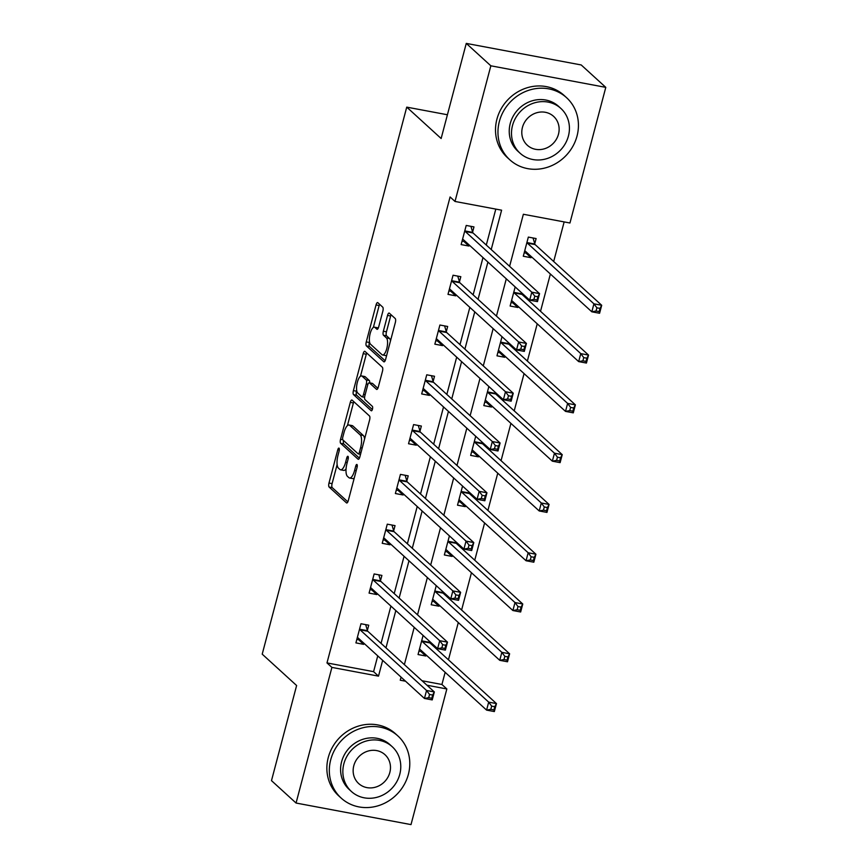 <?xml version="1.0" encoding="UTF-8"?>
<svg xmlns="http://www.w3.org/2000/svg" width="868" height="868" viewBox="0 0 868 868"><rect width="100%" height="100%" fill="white"/><g stroke="black" fill="none" stroke-linecap="round" stroke-linejoin="round"><path stroke-width="1.3" d="M339.041 448.17A2.311 0.792 -79.4 0 0 338.889 448.094A2.311 0.792 -79.4 0 0 337.782 449.754L328.994 483.031A3.298 1.139 -79.4 0 0 329.124 487.046L346.495 502.887A3.298 1.139 -79.4 0 0 346.712 502.995A3.298 1.139 -79.4 0 0 348.285 500.63L357.084 467.353A2.311 0.792 -79.4 0 0 356.987 464.543A2.311 0.792 -79.4 0 0 356.835 464.456A2.311 0.792 -79.4 0 0 355.728 466.116L354.6 470.423A10.568 3.635 -79.4 0 1 349.554 477.997A10.568 3.635 -79.4 0 1 348.86 477.628L347.417 476.315A10.568 3.635 -79.4 0 1 346.972 463.469L348.111 459.161A2.311 0.792 -79.4 0 0 348.014 456.362A2.311 0.792 -79.4 0 0 347.862 456.275A2.311 0.792 -79.4 0 0 346.755 457.935L345.627 462.243A10.568 3.635 -79.4 0 1 340.581 469.816A10.568 3.635 -79.4 0 1 339.887 469.447L338.433 468.134A10.568 3.635 -79.4 0 1 337.999 455.288L339.138 450.98A2.311 0.792 -79.4 0 0 339.041 448.17M382.853 311.145A3.298 1.139 -79.4 0 0 382.712 307.131L377.84 302.693A3.298 1.139 -79.4 0 0 377.623 302.574A3.298 1.139 -79.4 0 0 376.05 304.939L366.274 341.905A3.298 1.139 -79.4 0 0 366.415 345.92L383.786 361.761A3.298 1.139 -79.4 0 0 384.003 361.869A3.298 1.139 -79.4 0 0 385.576 359.504L395.341 322.538A3.298 1.139 -79.4 0 0 395.211 318.523L389.32 313.164A3.298 1.139 -79.4 0 0 389.103 313.044A3.298 1.139 -79.4 0 0 387.529 315.409L383.352 331.229A3.298 1.139 -79.4 0 0 383.482 335.243L386.401 337.912A8.843 3.038 -79.4 0 1 386.987 347.753A8.843 3.038 -79.4 0 1 382.56 354.969A8.843 3.038 -79.4 0 1 381.974 354.665L370.538 344.238A8.843 3.038 -79.4 0 1 369.952 334.397A8.843 3.038 -79.4 0 1 374.39 327.171A8.843 3.038 -79.4 0 1 374.965 327.486L376.875 329.222A3.298 1.139 -79.4 0 0 377.092 329.33A3.298 1.139 -79.4 0 0 378.665 326.965L382.853 311.145M422.065 680.751L441.931 684.483L446.846 688.964L411.009 824.6L296.064 803.041L271.489 780.636L296.617 685.525L262.212 654.157L406.734 107.133L441.139 138.511L466.268 43.4L490.843 65.805L605.788 87.364L569.95 223L523.361 214.266L509.603 266.313M296.064 803.041L331.901 667.405L378.502 676.139L382.669 660.353M491.212 249.55L501.606 210.186L455.006 201.452L450.091 196.96L326.986 662.924L331.901 667.405M455.006 201.452L490.843 65.805M352.093 400.115A3.298 1.139 -79.4 0 0 351.876 400.007A3.298 1.139 -79.4 0 0 350.303 402.372L340.538 439.338A3.298 1.139 -79.4 0 0 340.679 443.353L358.039 459.183A3.298 1.139 -79.4 0 0 358.267 459.302A3.298 1.139 -79.4 0 0 359.84 456.937L369.605 419.971A3.298 1.139 -79.4 0 0 369.464 415.956L352.093 400.115M353.406 390.622L363.171 353.656A3.298 1.139 -79.4 0 1 364.744 351.29A3.298 1.139 -79.4 0 1 364.972 351.399L382.332 367.24A3.298 1.139 -79.4 0 1 382.473 371.254L378.296 387.074A3.298 1.139 -79.4 0 1 376.723 389.439A3.298 1.139 -79.4 0 1 376.506 389.331L369.453 382.907A3.298 1.139 -79.4 0 0 369.236 382.788A3.298 1.139 -79.4 0 0 367.663 385.153L364.896 395.656A3.298 1.139 -79.4 0 0 365.027 399.66L372.361 406.354A2.311 0.792 -79.4 0 1 372.513 408.926A2.311 0.792 -79.4 0 1 371.352 410.814A2.311 0.792 -79.4 0 1 371.2 410.738L353.547 394.636A3.298 1.139 -79.4 0 1 353.406 390.622L356.52 391.208L356.694 390.524M447.421 114.76L406.734 107.133M326.986 662.924L373.587 671.658L377.754 655.872M381.063 643.362L390.904 606.092M394.213 593.571L404.065 556.301M407.363 543.791L417.215 506.511M420.524 494L430.376 456.72M433.674 444.21L443.526 406.94M446.836 394.43L456.676 357.149M459.986 344.639L469.838 307.359M473.136 294.849L482.988 257.579M486.297 245.069L495.802 209.101M367.381 630.363L368.737 625.199L360.979 623.745L355.913 642.895L363.681 644.349L363.963 643.296M380.531 580.573L381.898 575.408L374.13 573.954L369.074 593.104L376.831 594.558L377.113 593.506M393.681 530.793L395.048 525.628L387.28 524.163L382.224 543.314L389.992 544.779L390.264 543.726M406.842 481.002L408.199 475.838L400.441 474.384L395.374 493.534L403.143 494.988L403.425 493.935M419.993 431.212L421.36 426.047L413.591 424.593L408.535 443.743L416.304 445.197L416.575 444.145M433.143 381.432L434.51 376.267L426.741 374.802L421.685 393.953L429.454 395.407L429.736 394.365M446.304 331.641L447.671 326.476L439.902 325.023L434.846 344.173L442.604 345.627L442.886 344.574M459.454 281.85L460.821 276.686L453.053 275.232L447.996 294.382L455.765 295.836L456.036 294.784M472.615 232.071L473.971 226.906L466.214 225.441L461.147 244.592L468.915 246.045L469.197 244.993M441.931 684.483L445.143 672.32M448.452 659.81L458.293 622.53M461.602 610.02L471.454 572.739M474.753 560.229L484.604 522.959M487.914 510.449L497.755 473.168M501.064 460.658L510.916 423.378M514.214 410.868L524.066 373.598M527.375 361.088L537.227 323.807M540.525 311.297L550.377 274.017M553.686 261.507L564.146 221.915M423.096 635.441L418.05 654.548L425.819 656.002L426.09 654.949M429.508 642.016L429.66 641.43M436.246 585.65L431.201 604.757L438.969 606.211L439.251 605.159M442.658 592.226L442.821 591.64M449.407 535.86L444.351 554.967L452.119 556.431L452.402 555.379M455.819 542.446L455.971 541.849M462.557 486.08L457.512 505.187L465.281 506.641L465.552 505.588M468.97 492.655L469.132 492.069M475.718 436.289L470.662 455.396L478.431 456.85L478.713 455.798M482.131 442.864L482.282 442.279M488.868 386.499L483.823 405.606L491.581 407.059L491.863 406.007M495.281 393.085L495.433 392.488M502.019 336.708L496.973 355.826L504.742 357.28L505.013 356.227M508.431 343.294L508.594 342.697M515.18 286.928L510.124 306.035L517.892 307.489L518.174 306.437M521.592 293.503L521.744 292.917M534.742 243.724L536.109 238.559L528.341 237.094L523.285 256.244L531.053 257.698L531.324 256.646M466.268 43.4L581.213 64.959L605.788 87.364M401.059 677.127L400.246 680.219L405.551 681.217M426.98 685.232L446.846 688.964M506.294 278.834L496.453 316.104M493.143 328.614L483.292 365.895M479.993 378.405L470.141 415.674M466.832 428.195L456.98 465.465M453.682 477.975L443.83 515.256M440.521 527.766L430.68 565.035M427.371 577.556L417.519 614.826M414.22 627.336L404.369 664.617M385.978 647.843L395.819 610.573M399.128 598.052L408.98 560.782M412.289 548.272L422.13 510.992M425.439 498.482L435.291 461.212M438.59 448.691L448.441 411.421M451.751 398.911L461.592 361.63M464.901 349.12L474.753 311.851M478.051 299.33L487.903 262.06M373.587 671.658L378.502 676.139M425.819 656.002L420.774 651.401M363.681 644.349L358.636 639.749M376.831 594.558L371.786 589.958M438.969 606.211L433.924 601.611M389.992 544.779L384.947 540.178M452.119 556.431L447.074 551.831M403.143 494.988L398.097 490.387M465.281 506.641L460.235 502.04M416.304 445.197L411.258 440.597M478.431 456.85L473.385 452.25M429.454 395.407L424.409 390.806M491.581 407.059L486.536 402.459M442.604 345.627L437.559 341.026M504.742 357.28L499.697 352.679M455.765 295.836L450.72 291.236M517.892 307.489L512.847 302.889M468.915 246.045L463.87 241.445M531.053 257.698L526.008 253.098M340.581 469.816L343.695 470.402A10.568 3.635 -79.4 0 0 346.05 468.959M349.554 477.997L352.668 478.583A10.568 3.635 -79.4 0 0 354.285 477.964M337.131 464.575L332.097 483.617A3.298 1.139 -79.4 0 0 332.238 487.632L347.851 501.867M343.511 440.488A3.298 1.139 -79.4 0 0 343.782 443.928L359.395 458.174M353.851 401.71A3.298 1.139 -79.4 0 0 353.406 402.947L347.417 425.624M342.795 437.125A2.311 0.792 -79.4 0 0 342.893 439.935L358.137 453.834A2.311 0.792 -79.4 0 0 358.289 453.91A2.311 0.792 -79.4 0 0 359.395 452.25L360.6 447.714A10.568 3.635 -79.4 0 0 360.155 434.868L349.739 425.374A10.568 3.635 -79.4 0 0 349.034 425.005A10.568 3.635 -79.4 0 0 343.999 432.579L342.795 437.125M364.571 439.013A10.568 3.635 -79.4 0 0 363.269 435.454L360.155 434.868M349.034 425.005L352.148 425.591A10.568 3.635 -79.4 0 1 352.842 425.949L363.269 435.454M360.47 376.245L366.285 354.242L363.171 353.656M366.719 353.005A3.298 1.139 -79.4 0 0 366.285 354.242M377.851 388.311L372.567 383.482A3.298 1.139 -79.4 0 0 372.35 383.374A3.298 1.139 -79.4 0 0 372.101 383.396M372.35 409.533L356.65 395.222L353.547 394.636M362.151 376.235A8.843 3.038 -79.4 0 0 361.565 375.931A8.843 3.038 -79.4 0 0 357.139 383.157A8.843 3.038 -79.4 0 0 357.724 392.998L361.75 396.676A3.298 1.139 -79.4 0 0 361.967 396.784A3.298 1.139 -79.4 0 0 363.54 394.419L366.318 383.927A3.298 1.139 -79.4 0 0 366.177 379.913L362.151 376.235L365.254 376.82A8.843 3.038 -79.4 0 0 364.668 376.517L361.565 375.931M369.703 382.875A3.298 1.139 -79.4 0 0 369.28 380.499L366.177 379.913M365.254 376.82L369.28 380.499M356.52 391.208A3.298 1.139 -79.4 0 0 356.65 395.222M374.39 327.171L377.493 327.757A8.843 3.038 -79.4 0 1 378.079 328.061L378.231 328.202M382.56 354.969L385.663 355.554A8.843 3.038 -79.4 0 0 386.694 355.294M390.513 340.831A8.843 3.038 -79.4 0 0 389.515 338.487L386.401 337.912M391.077 314.759A3.298 1.139 -79.4 0 0 390.633 315.995L386.455 331.815A3.298 1.139 -79.4 0 0 386.596 335.829L389.515 338.487M369.54 341.905L369.388 342.491A3.298 1.139 -79.4 0 0 369.518 346.506L385.142 360.741M379.587 304.288A3.298 1.139 -79.4 0 0 379.153 305.525L373.359 327.442M418.973 651.065L422.575 651.738M419.418 649.383L419.602 649.318A3.364 1.161 100.6 0 1 419.808 649.307A3.364 1.161 100.6 0 1 420.036 649.427L486.59 710.111L488.695 702.125L496.463 703.59L429.91 642.906A3.364 1.161 100.6 0 1 429.606 642.342L429.215 641.018M494.771 706.704L496.463 703.59L494.348 711.565L486.59 710.111L490.821 709.319L493.935 709.894L494.771 706.704L491.668 706.129L490.821 709.319M491.668 706.129L488.695 702.125L422.141 641.441A3.364 1.161 100.6 0 1 421.837 640.877L421.739 640.562M493.935 709.894L494.348 711.565M360.437 640.085L356.835 639.412M365.678 624.624L367.468 630.689A3.364 1.161 -79.4 0 0 367.772 631.253L434.325 691.937L432.221 699.912L424.452 698.458L357.898 637.774A3.364 1.161 -79.4 0 0 357.681 637.654A3.364 1.161 -79.4 0 0 357.475 637.665L357.28 637.73M428.694 697.666L424.452 698.458L426.557 690.472L434.325 691.937L432.644 695.051L429.541 694.476L428.694 697.666L431.797 698.252L432.644 695.051M359.612 628.909L359.699 629.224A3.364 1.161 -79.4 0 0 360.014 629.788L426.557 690.472L429.541 694.476M432.221 699.912L431.797 698.252M330.719 759.76A42.076 38.648 132.4 0 0 341.211 798.126A42.076 38.648 132.4 0 0 408.383 774.321A42.076 38.648 132.4 0 0 397.902 735.955A42.076 38.648 132.4 0 0 330.719 759.76M397.902 735.955L395.439 733.71A42.076 38.648 132.4 0 0 328.267 757.514A42.076 38.648 132.4 0 0 338.748 795.891L341.211 798.126M351.399 791.486L349.142 789.424A30.293 27.83 -47.6 0 1 341.591 761.8A30.293 27.83 -47.6 0 1 389.96 744.657L392.227 746.719A30.293 27.83 132.4 0 0 343.858 763.862A30.293 27.83 132.4 0 0 351.399 791.486A30.293 27.83 132.4 0 0 399.768 774.343A30.293 27.83 132.4 0 0 392.227 746.719M389.83 772.487A19.519 17.935 132.4 0 0 384.969 754.683A19.519 17.935 132.4 0 0 353.797 765.728A19.519 17.935 132.4 0 0 358.658 783.533A19.519 17.935 132.4 0 0 389.83 772.487M499.36 121.466A42.076 38.648 132.4 0 0 509.852 159.831A42.076 38.648 132.4 0 0 577.036 136.026A42.076 38.648 132.4 0 0 566.544 97.661A42.076 38.648 132.4 0 0 499.36 121.466M566.544 97.661L564.091 95.415A42.076 38.648 132.4 0 0 496.908 119.22A42.076 38.648 132.4 0 0 507.389 157.596L509.852 159.831M520.051 153.191L517.784 151.13A30.293 27.83 -47.6 0 1 510.243 123.506A30.293 27.83 -47.6 0 1 558.612 106.363L560.869 108.424A30.293 27.83 132.4 0 0 512.5 125.567A30.293 27.83 132.4 0 0 520.051 153.191A30.293 27.83 132.4 0 0 568.421 136.048A30.293 27.83 132.4 0 0 560.869 108.424M558.482 134.182A19.519 17.935 132.4 0 0 553.61 116.377A19.519 17.935 132.4 0 0 522.438 127.422A19.519 17.935 132.4 0 0 527.31 145.227A19.519 17.935 132.4 0 0 558.482 134.182M432.123 601.274L435.725 601.947M432.568 599.593L432.763 599.538A3.364 1.161 100.6 0 1 432.969 599.517A3.364 1.161 100.6 0 1 433.186 599.636L499.74 660.32L501.845 652.345L509.614 653.799L443.06 593.115A3.364 1.161 100.6 0 1 442.756 592.551L442.365 591.227M507.932 656.924L509.614 653.799L507.509 661.774L499.74 660.32L503.982 659.528L507.086 660.114L507.932 656.924L504.818 656.338L503.982 659.528M504.818 656.338L501.845 652.345L435.302 591.661A3.364 1.161 100.6 0 1 434.987 591.097L434.901 590.772M507.086 660.114L507.509 661.774M445.273 551.484L448.875 552.167M445.718 549.802L445.913 549.748A3.364 1.161 100.6 0 1 446.119 549.737A3.364 1.161 100.6 0 1 446.347 549.845L512.89 610.529L515.006 602.555L522.764 604.009L456.221 543.325A3.364 1.161 100.6 0 1 455.917 542.76L455.516 541.437M521.082 607.133L522.764 604.009L520.659 611.994L512.89 610.529L517.133 609.737L520.236 610.323L521.082 607.133L517.979 606.548L517.133 609.737M517.979 606.548L515.006 602.555L448.452 541.871A3.364 1.161 100.6 0 1 448.148 541.306L448.051 540.992M520.236 610.323L520.659 611.994M373.598 590.294L369.985 589.622M378.839 574.833L380.629 580.898A3.364 1.161 -79.4 0 0 380.933 581.462L447.487 642.146L445.371 650.121L437.602 648.667L371.059 587.983A3.364 1.161 -79.4 0 0 370.831 587.864A3.364 1.161 -79.4 0 0 370.625 587.886L370.43 587.94M441.845 647.875L437.602 648.667L439.718 640.692L447.487 642.146L445.794 645.271L442.691 644.685L441.845 647.875L444.959 648.461L445.794 645.271M372.763 579.119L372.86 579.444A3.364 1.161 -79.4 0 0 373.164 580.008L439.718 640.692L442.691 644.685M445.371 650.121L444.959 648.461M386.748 540.514L383.146 539.831M391.989 525.053L393.779 531.107A3.364 1.161 -79.4 0 0 394.083 531.672L460.637 592.356L458.532 600.341L450.763 598.877L384.209 538.193A3.364 1.161 -79.4 0 0 383.992 538.084A3.364 1.161 -79.4 0 0 383.786 538.095L383.591 538.149M455.006 598.085L450.763 598.877L452.868 590.902L460.637 592.356L458.955 595.481L455.841 594.895L455.006 598.085L458.109 598.67L458.955 595.481M385.913 529.339L386.01 529.654A3.364 1.161 -79.4 0 0 386.314 530.218L452.868 590.902L455.841 594.895M458.532 600.341L458.109 598.67M458.434 501.704L462.036 502.377M458.879 500.011L459.074 499.957A3.364 1.161 100.6 0 1 459.27 499.946A3.364 1.161 100.6 0 1 459.498 500.066L526.051 560.75L528.156 552.764L535.925 554.229L469.371 493.545A3.364 1.161 100.6 0 1 469.067 492.981L468.677 491.646M534.243 557.343L535.925 554.229L533.82 562.204L526.051 560.75L530.294 559.958L533.397 560.533L534.243 557.343L531.129 556.768L530.294 559.958M531.129 556.768L528.156 552.764L461.602 492.08A3.364 1.161 100.6 0 1 461.299 491.516L461.201 491.201M533.397 560.533L533.82 562.204M471.584 451.913L475.187 452.586M472.029 450.232L472.225 450.177A3.364 1.161 100.6 0 1 472.431 450.156A3.364 1.161 100.6 0 1 472.648 450.275L539.202 510.959L541.306 502.984L549.075 504.438L482.521 443.754A3.364 1.161 100.6 0 1 482.217 443.19L481.827 441.866M547.393 507.563L549.075 504.438L546.97 512.413L539.202 510.959L543.444 510.167L546.547 510.753L547.393 507.563L544.29 506.977L543.444 510.167M544.29 506.977L541.306 502.984L474.763 442.3A3.364 1.161 100.6 0 1 474.449 441.736L474.362 441.411M546.547 510.753L546.97 512.413M484.735 402.123L488.348 402.806M485.179 400.441L485.375 400.387A3.364 1.161 100.6 0 1 485.581 400.376A3.364 1.161 100.6 0 1 485.809 400.484L552.352 461.168L554.468 453.194L562.236 454.648L495.682 393.964A3.364 1.161 100.6 0 1 495.378 393.399L494.988 392.076M560.544 457.772L562.236 454.648L560.12 462.633L552.352 461.168L556.594 460.376L559.708 460.962L560.544 457.772L557.44 457.186L556.594 460.376M557.44 457.186L554.468 453.194L487.914 392.51A3.364 1.161 100.6 0 1 487.61 391.945L487.512 391.62M559.708 460.962L560.12 462.633M399.898 490.724L396.296 490.051M405.15 475.263L406.929 481.328A3.364 1.161 -79.4 0 0 407.244 481.892L473.787 542.576L471.682 550.551L463.913 549.097L397.36 488.413A3.364 1.161 -79.4 0 0 397.143 488.293A3.364 1.161 -79.4 0 0 396.936 488.304L396.741 488.358M468.156 548.305L463.913 549.097L466.029 541.111L473.787 542.576L472.105 545.69L469.002 545.115L468.156 548.305L471.259 548.88L472.105 545.69M399.074 479.548L399.171 479.863A3.364 1.161 -79.4 0 0 399.475 480.427L466.029 541.111L469.002 545.115M471.682 550.551L471.259 548.88M413.059 440.933L409.457 440.26M418.3 425.472L420.09 431.537A3.364 1.161 -79.4 0 0 420.394 432.101L486.948 492.785L484.832 500.76L477.075 499.306L410.521 438.622A3.364 1.161 -79.4 0 0 410.293 438.503A3.364 1.161 -79.4 0 0 410.087 438.524L409.902 438.579M481.306 498.514L477.075 499.306L479.179 491.331L486.948 492.785L485.255 495.91L482.152 495.324L481.306 498.514L484.42 499.1L485.255 495.91M412.224 429.758L412.322 430.083A3.364 1.161 -79.4 0 0 412.625 430.647L479.179 491.331L482.152 495.324M484.832 500.76L484.42 499.1M426.21 391.153L422.607 390.47M431.45 375.692L433.24 381.746A3.364 1.161 -79.4 0 0 433.544 382.311L500.098 442.995L497.993 450.98L490.225 449.515L423.671 388.831A3.364 1.161 -79.4 0 0 423.454 388.723A3.364 1.161 -79.4 0 0 423.248 388.734L423.052 388.788M494.467 448.723L490.225 449.515L492.33 441.541L500.098 442.995L498.416 446.119L495.313 445.534L494.467 448.723L497.57 449.309L498.416 446.119M425.385 379.967L425.472 380.292A3.364 1.161 -79.4 0 0 425.787 380.857L492.33 441.541L495.313 445.534M497.993 450.98L497.57 449.309M439.36 341.363L435.758 340.69M444.611 325.901L446.402 331.967A3.364 1.161 -79.4 0 0 446.705 332.531L513.248 393.215L511.144 401.19L503.375 399.736L436.832 339.052A3.364 1.161 -79.4 0 0 436.604 338.932A3.364 1.161 -79.4 0 0 436.398 338.943L436.203 338.997M507.617 398.944L503.375 399.736L505.491 391.75L513.248 393.215L511.567 396.329L508.464 395.754L507.617 398.944L510.731 399.519L511.567 396.329M438.535 330.187L438.633 330.502A3.364 1.161 -79.4 0 0 438.937 331.066L505.491 391.75L508.464 395.754M511.144 401.19L510.731 399.519M452.521 291.572L448.919 290.899M457.761 276.111L459.552 282.176A3.364 1.161 -79.4 0 0 459.856 282.74L526.409 343.424L524.305 351.399L516.536 349.945L449.982 289.261A3.364 1.161 -79.4 0 0 449.754 289.142A3.364 1.161 -79.4 0 0 449.559 289.152L449.364 289.218M520.778 349.153L516.536 349.945L518.641 341.97L526.409 343.424L524.728 346.549L521.614 345.963L520.778 349.153L523.881 349.739L524.728 346.549M451.685 280.397L451.783 280.722A3.364 1.161 -79.4 0 0 452.087 281.286L518.641 341.97L521.614 345.963M524.305 351.399L523.881 349.739M497.896 352.343L501.498 353.016M498.341 350.65L498.536 350.596A3.364 1.161 100.6 0 1 498.742 350.585A3.364 1.161 100.6 0 1 498.959 350.705L565.513 411.389L567.618 403.403L575.386 404.857L508.832 344.184A3.364 1.161 100.6 0 1 508.529 343.619L508.138 342.285M573.705 407.982L575.386 404.857L573.281 412.842L565.513 411.389L569.755 410.597L572.858 411.172L573.705 407.982L570.591 407.407L569.755 410.597M570.591 407.407L567.618 403.403L501.064 342.719A3.364 1.161 100.6 0 1 500.76 342.155L500.673 341.84M572.858 411.172L573.281 412.842M511.046 302.552L514.648 303.225M511.491 300.87L511.686 300.805A3.364 1.161 100.6 0 1 511.892 300.795A3.364 1.161 100.6 0 1 512.12 300.914L578.663 361.598L580.779 353.623L588.537 355.077L521.994 294.393A3.364 1.161 100.6 0 1 521.679 293.829L521.288 292.505M586.855 358.202L588.537 355.077L586.432 363.052L578.663 361.598L582.905 360.806L586.009 361.392L586.855 358.202L583.752 357.616L582.905 360.806M583.752 357.616L580.779 353.623L514.225 292.939A3.364 1.161 100.6 0 1 513.921 292.375L513.823 292.049M586.009 361.392L586.432 363.052M524.207 252.762L527.809 253.445M524.652 251.08L524.836 251.026A3.364 1.161 100.6 0 1 525.042 251.015A3.364 1.161 100.6 0 1 525.27 251.123L591.824 311.807L593.929 303.833L601.698 305.286L535.144 244.602A3.364 1.161 100.6 0 1 534.84 244.038L533.05 237.984M600.005 308.411L601.698 305.286L599.582 313.261L591.824 311.807L596.056 311.015L599.17 311.601L600.005 308.411L596.902 307.825L596.056 311.015M596.902 307.825L593.929 303.833L527.375 243.148A3.364 1.161 100.6 0 1 527.071 242.584L526.974 242.259M599.17 311.601L599.582 313.261M465.671 241.792L462.069 241.109M470.912 226.331L472.702 232.385A3.364 1.161 -79.4 0 0 473.017 232.949L539.56 293.634L537.455 301.619L529.686 300.154L463.132 239.47A3.364 1.161 -79.4 0 0 462.915 239.362A3.364 1.161 -79.4 0 0 462.709 239.373L462.514 239.427M533.928 299.362L529.686 300.154L531.791 292.18L539.56 293.634L537.878 296.758L534.775 296.172L533.928 299.362L537.032 299.948L537.878 296.758M464.847 230.606L464.933 230.931A3.364 1.161 -79.4 0 0 465.248 231.496L531.791 292.18L534.775 296.172M537.455 301.619L537.032 299.948M339.312 450.036L337.782 449.754M357.258 466.398L355.728 466.116M348.285 458.217L346.755 457.935M347.222 462.536L345.627 462.243M356.195 470.727L354.6 470.423M332.238 487.632L329.124 487.046M332.097 483.617L328.994 483.031M343.782 443.928L340.679 443.353M342.762 439.75L340.538 439.338M353.406 402.947L350.303 402.372M360.99 452.553L359.395 452.25M362.195 448.007L360.6 447.714M352.842 425.949L349.739 425.374M372.567 383.482L369.453 382.907M365.135 394.723L363.54 394.419M367.967 384.231L366.318 383.927M378.079 328.061L374.965 327.486M386.596 335.829L383.482 335.243M386.455 331.815L383.352 331.229M390.633 315.995L387.529 315.409M369.518 346.506L366.415 345.92M369.388 342.491L366.274 341.905M379.153 305.525L376.05 304.939M429.91 642.906L422.141 641.441M429.606 642.342L421.837 640.877M359.699 629.224L367.468 630.689M360.014 629.788L367.772 631.253M443.06 593.115L435.302 591.661M442.756 592.551L434.987 591.097M456.221 543.325L448.452 541.871M455.917 542.76L448.148 541.306M372.86 579.444L380.629 580.898M373.164 580.008L380.933 581.462M386.01 529.654L393.779 531.107M386.314 530.218L394.083 531.672M469.371 493.545L461.602 492.08M469.067 492.981L461.299 491.516M482.521 443.754L474.763 442.3M482.217 443.19L474.449 441.736M495.682 393.964L487.914 392.51M495.378 393.399L487.61 391.945M399.171 479.863L406.929 481.328M399.475 480.427L407.244 481.892M412.322 430.083L420.09 431.537M412.625 430.647L420.394 432.101M425.472 380.292L433.24 381.746M425.787 380.857L433.544 382.311M438.633 330.502L446.402 331.967M438.937 331.066L446.705 332.531M451.783 280.722L459.552 282.176M452.087 281.286L459.856 282.74M508.832 344.184L501.064 342.719M508.529 343.619L500.76 342.155M521.994 294.393L514.225 292.939M521.679 293.829L513.921 292.375M535.144 244.602L527.375 243.148M534.84 244.038L527.071 242.584M464.933 230.931L472.702 232.385M465.248 231.496L473.017 232.949M360.524 454.333L358.289 453.91M372.35 383.374L369.236 382.788M364.614 397.284L361.967 396.784"/></g></svg>
